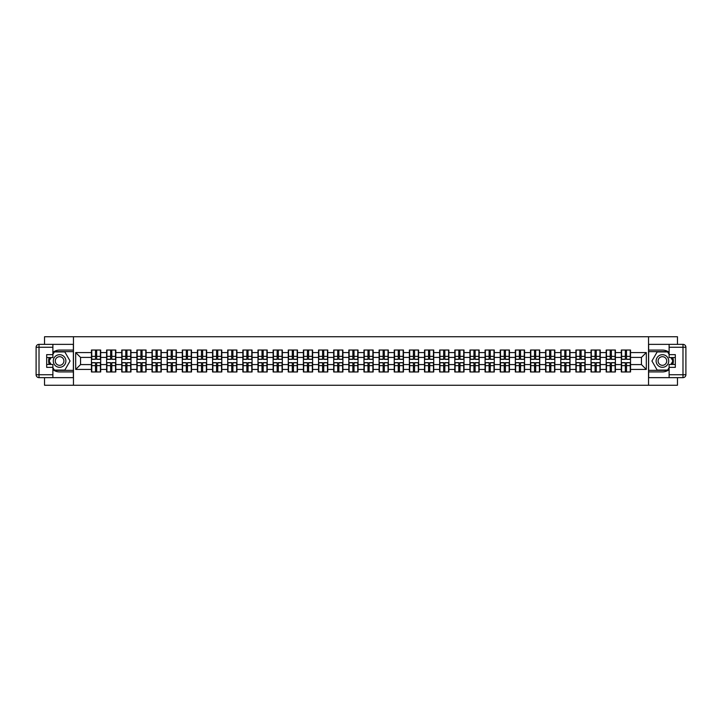 <?xml version="1.0" encoding="UTF-8"?>
<svg xmlns="http://www.w3.org/2000/svg" width="722" height="722" viewBox="0 0 722 722"><rect width="100%" height="100%" fill="white"/><g stroke="black" fill="none" stroke-linecap="round" stroke-linejoin="round"><path stroke-width="1.08" d="M44.538 377.642L44.538 385.259L677.462 385.259L677.462 377.642M677.462 344.358L677.462 336.741L648.537 336.741L648.537 385.259M648.537 336.741L44.538 336.741L44.538 344.358M73.463 385.259L73.463 336.741M641.452 364.592L641.452 357.408L630.541 357.408L630.541 364.592L641.452 364.592L646.307 369.438L646.307 352.562L630.541 352.562L630.541 350.035L621.317 350.035L621.317 357.408L615.397 357.408L615.397 364.592L621.317 364.592L621.317 357.408M646.307 369.438L630.541 369.438L630.541 371.965L621.317 371.965L621.317 369.438L615.397 369.438L615.397 371.965L606.182 371.965L606.182 369.438L600.262 369.438L600.262 371.965L591.038 371.965L591.038 369.438L585.118 369.438L585.118 371.965L575.903 371.965L575.903 369.438L569.983 369.438L569.983 371.965L560.759 371.965L560.759 369.438L554.839 369.438L554.839 371.965L545.624 371.965L545.624 369.438L539.704 369.438L539.704 371.965L530.489 371.965L530.489 369.438L524.569 369.438L524.569 371.965L515.346 371.965L515.346 369.438L509.425 369.438L509.425 371.965L500.211 371.965L500.211 369.438L494.29 369.438L494.29 371.965L485.067 371.965L485.067 369.438L479.146 369.438L479.146 371.965L469.932 371.965L469.932 369.438L464.011 369.438L464.011 371.965L454.788 371.965L454.788 369.438L448.876 369.438L448.876 371.965L439.653 371.965L439.653 369.438L433.732 369.438L433.732 371.965L424.518 371.965L424.518 369.438L418.598 369.438L418.598 371.965L409.374 371.965L409.374 369.438L403.454 369.438L403.454 371.965L394.239 371.965L394.239 369.438L388.319 369.438L388.319 371.965L379.095 371.965L379.095 369.438L373.175 369.438L373.175 371.965L363.96 371.965L363.96 369.438L358.04 369.438L358.04 371.965L348.825 371.965L348.825 369.438L342.905 369.438L342.905 371.965L333.681 371.965L333.681 369.438L327.761 369.438L327.761 371.965L318.546 371.965L318.546 369.438L312.626 369.438L312.626 371.965L303.402 371.965L303.402 369.438L297.482 369.438L297.482 371.965L288.268 371.965L288.268 369.438L282.347 369.438L282.347 371.965L273.124 371.965L273.124 369.438L267.212 369.438L267.212 371.965L257.989 371.965L257.989 369.438L252.068 369.438L252.068 371.965L242.854 371.965L242.854 369.438L236.933 369.438L236.933 371.965L227.71 371.965L227.71 369.438L221.789 369.438L221.789 371.965L212.575 371.965L212.575 369.438L206.654 369.438L206.654 371.965L197.431 371.965L197.431 369.438L191.51 369.438L191.51 371.965L182.296 371.965L182.296 369.438L176.376 369.438L176.376 371.965L167.161 371.965L167.161 369.438L161.241 369.438L161.241 371.965L152.017 371.965L152.017 369.438L146.097 369.438L146.097 371.965L136.882 371.965L136.882 369.438L130.962 369.438L130.962 371.965L121.738 371.965L121.738 369.438L115.818 369.438L115.818 371.965L106.603 371.965L106.603 369.438L100.683 369.438L100.683 371.965L91.459 371.965L91.459 369.438L75.693 369.438L75.693 352.562L91.459 352.562L91.459 357.408L80.548 357.408L80.548 364.592L91.459 364.592L91.459 357.408M621.317 352.562L615.397 352.562L615.397 350.035L606.182 350.035L606.182 352.562L600.262 352.562L600.262 350.035L591.038 350.035L591.038 352.562L585.118 352.562L585.118 350.035L575.903 350.035L575.903 352.562L569.983 352.562L569.983 350.035L560.759 350.035L560.759 352.562L554.839 352.562L554.839 350.035L545.624 350.035L545.624 352.562L539.704 352.562L539.704 350.035L530.489 350.035L530.489 352.562L524.569 352.562L524.569 350.035L515.346 350.035L515.346 352.562L509.425 352.562L509.425 350.035L500.211 350.035L500.211 352.562L494.29 352.562L494.29 350.035L485.067 350.035L485.067 352.562L479.146 352.562L479.146 350.035L469.932 350.035L469.932 352.562L464.011 352.562L464.011 350.035L454.788 350.035L454.788 352.562L448.876 352.562L448.876 350.035L439.653 350.035L439.653 352.562L433.732 352.562L433.732 350.035L424.518 350.035L424.518 352.562L418.598 352.562L418.598 350.035L409.374 350.035L409.374 352.562L403.454 352.562L403.454 350.035L394.239 350.035L394.239 352.562L388.319 352.562L388.319 350.035L379.095 350.035L379.095 352.562L373.175 352.562L373.175 350.035L363.96 350.035L363.96 352.562L358.04 352.562L358.04 350.035L348.825 350.035L348.825 352.562L342.905 352.562L342.905 350.035L333.681 350.035L333.681 352.562L327.761 352.562L327.761 350.035L318.546 350.035L318.546 352.562L312.626 352.562L312.626 350.035L303.402 350.035L303.402 352.562L297.482 352.562L297.482 350.035L288.268 350.035L288.268 352.562L282.347 352.562L282.347 350.035L273.124 350.035L273.124 352.562L267.212 352.562L267.212 350.035L257.989 350.035L257.989 352.562L252.068 352.562L252.068 350.035L242.854 350.035L242.854 352.562L236.933 352.562L236.933 350.035L227.71 350.035L227.71 352.562L221.789 352.562L221.789 350.035L212.575 350.035L212.575 352.562L206.654 352.562L206.654 350.035L197.431 350.035L197.431 352.562L191.51 352.562L191.51 350.035L182.296 350.035L182.296 352.562L176.376 352.562L176.376 350.035L167.161 350.035L167.161 352.562L161.241 352.562L161.241 350.035L152.017 350.035L152.017 352.562L146.097 352.562L146.097 350.035L136.882 350.035L136.882 352.562L130.962 352.562L130.962 350.035L121.738 350.035L121.738 352.562L115.818 352.562L115.818 350.035L106.603 350.035L106.603 352.562L100.683 352.562L100.683 350.035L91.459 350.035L91.459 352.562M621.317 364.592L621.317 369.438M615.397 364.592L615.397 369.438M615.397 352.562L615.397 357.408M600.262 364.592L606.182 364.592L606.182 357.408L600.262 357.408L600.262 369.438M606.182 364.592L606.182 369.438M606.182 352.562L606.182 357.408M600.262 352.562L600.262 357.408M585.118 364.592L591.038 364.592L591.038 357.408L585.118 357.408L585.118 369.438M591.038 364.592L591.038 369.438M591.038 352.562L591.038 357.408M585.118 352.562L585.118 357.408M569.983 364.592L575.903 364.592L575.903 357.408L569.983 357.408L569.983 369.438M575.903 364.592L575.903 369.438M575.903 352.562L575.903 357.408M569.983 352.562L569.983 357.408M554.839 364.592L560.759 364.592L560.759 357.408L554.839 357.408L554.839 369.438M560.759 364.592L560.759 369.438M560.759 352.562L560.759 357.408M554.839 352.562L554.839 357.408M539.704 364.592L545.624 364.592L545.624 357.408L539.704 357.408L539.704 369.438M545.624 364.592L545.624 369.438M545.624 352.562L545.624 357.408M539.704 352.562L539.704 357.408M524.569 364.592L530.489 364.592L530.489 357.408L524.569 357.408L524.569 369.438M530.489 364.592L530.489 369.438M530.489 352.562L530.489 357.408M524.569 352.562L524.569 357.408M509.425 364.592L515.346 364.592L515.346 357.408L509.425 357.408L509.425 369.438M515.346 364.592L515.346 369.438M515.346 352.562L515.346 357.408M509.425 352.562L509.425 357.408M494.29 364.592L500.211 364.592L500.211 357.408L494.29 357.408L494.29 369.438M500.211 364.592L500.211 369.438M500.211 352.562L500.211 357.408M494.29 352.562L494.29 357.408M479.146 364.592L485.067 364.592L485.067 357.408L479.146 357.408L479.146 369.438M485.067 364.592L485.067 369.438M485.067 352.562L485.067 357.408M479.146 352.562L479.146 357.408M464.011 364.592L469.932 364.592L469.932 357.408L464.011 357.408L464.011 369.438M469.932 364.592L469.932 369.438M469.932 352.562L469.932 357.408M464.011 352.562L464.011 357.408M448.876 364.592L454.788 364.592L454.788 357.408L448.876 357.408L448.876 369.438M454.788 364.592L454.788 369.438M454.788 352.562L454.788 357.408M448.876 352.562L448.876 357.408M433.732 364.592L439.653 364.592L439.653 357.408L433.732 357.408L433.732 369.438M439.653 364.592L439.653 369.438M439.653 352.562L439.653 357.408M433.732 352.562L433.732 357.408M418.598 364.592L424.518 364.592L424.518 357.408L418.598 357.408L418.598 369.438M424.518 364.592L424.518 369.438M424.518 352.562L424.518 357.408M418.598 352.562L418.598 357.408M403.454 364.592L409.374 364.592L409.374 357.408L403.454 357.408L403.454 369.438M409.374 364.592L409.374 369.438M409.374 352.562L409.374 357.408M403.454 352.562L403.454 357.408M388.319 364.592L394.239 364.592L394.239 357.408L388.319 357.408L388.319 369.438M394.239 364.592L394.239 369.438M394.239 352.562L394.239 357.408M388.319 352.562L388.319 357.408M373.175 364.592L379.095 364.592L379.095 357.408L373.175 357.408L373.175 369.438M379.095 364.592L379.095 369.438M379.095 352.562L379.095 357.408M373.175 352.562L373.175 357.408M358.04 364.592L363.96 364.592L363.96 357.408L358.04 357.408L358.04 369.438M363.96 364.592L363.96 369.438M363.96 352.562L363.96 357.408M358.04 352.562L358.04 357.408M342.905 364.592L348.825 364.592L348.825 357.408L342.905 357.408L342.905 369.438M348.825 364.592L348.825 369.438M348.825 352.562L348.825 357.408M342.905 352.562L342.905 357.408M327.761 364.592L333.681 364.592L333.681 357.408L327.761 357.408L327.761 369.438M333.681 364.592L333.681 369.438M333.681 352.562L333.681 357.408M327.761 352.562L327.761 357.408M312.626 364.592L318.546 364.592L318.546 357.408L312.626 357.408L312.626 369.438M318.546 364.592L318.546 369.438M318.546 352.562L318.546 357.408M312.626 352.562L312.626 357.408M297.482 364.592L303.402 364.592L303.402 357.408L297.482 357.408L297.482 369.438M303.402 364.592L303.402 369.438M303.402 352.562L303.402 357.408M297.482 352.562L297.482 357.408M282.347 364.592L288.268 364.592L288.268 357.408L282.347 357.408L282.347 369.438M288.268 364.592L288.268 369.438M288.268 352.562L288.268 357.408M282.347 352.562L282.347 357.408M267.212 364.592L273.124 364.592L273.124 357.408L267.212 357.408L267.212 369.438M273.124 364.592L273.124 369.438M273.124 352.562L273.124 357.408M267.212 352.562L267.212 357.408M252.068 364.592L257.989 364.592L257.989 357.408L252.068 357.408L252.068 369.438M257.989 364.592L257.989 369.438M257.989 352.562L257.989 357.408M252.068 352.562L252.068 357.408M236.933 364.592L242.854 364.592L242.854 357.408L236.933 357.408L236.933 369.438M242.854 364.592L242.854 369.438M242.854 352.562L242.854 357.408M236.933 352.562L236.933 357.408M221.789 364.592L227.71 364.592L227.71 357.408L221.789 357.408L221.789 369.438M227.71 364.592L227.71 369.438M227.71 352.562L227.71 357.408M221.789 352.562L221.789 357.408M206.654 364.592L212.575 364.592L212.575 357.408L206.654 357.408L206.654 369.438M212.575 364.592L212.575 369.438M212.575 352.562L212.575 357.408M206.654 352.562L206.654 357.408M191.51 364.592L197.431 364.592L197.431 357.408L191.51 357.408L191.51 369.438M197.431 364.592L197.431 369.438M197.431 352.562L197.431 357.408M191.51 352.562L191.51 357.408M176.376 364.592L182.296 364.592L182.296 357.408L176.376 357.408L176.376 369.438M182.296 364.592L182.296 369.438M182.296 352.562L182.296 357.408M176.376 352.562L176.376 357.408M161.241 364.592L167.161 364.592L167.161 357.408L161.241 357.408L161.241 369.438M167.161 364.592L167.161 369.438M167.161 352.562L167.161 357.408M161.241 352.562L161.241 357.408M146.097 364.592L152.017 364.592L152.017 357.408L146.097 357.408L146.097 369.438M152.017 364.592L152.017 369.438M152.017 352.562L152.017 357.408M146.097 352.562L146.097 357.408M130.962 364.592L136.882 364.592L136.882 357.408L130.962 357.408L130.962 369.438M136.882 364.592L136.882 369.438M136.882 352.562L136.882 357.408M130.962 352.562L130.962 357.408M115.818 364.592L121.738 364.592L121.738 357.408L115.818 357.408L115.818 369.438M121.738 364.592L121.738 369.438M121.738 352.562L121.738 357.408M115.818 352.562L115.818 357.408M100.683 364.592L106.603 364.592L106.603 357.408L100.683 357.408L100.683 369.438M106.603 364.592L106.603 369.438M106.603 352.562L106.603 357.408M100.683 352.562L100.683 357.408M91.459 364.592L91.459 369.438M80.548 364.592L75.693 369.438M75.693 352.562L80.548 357.408M630.541 364.592L630.541 369.438M630.541 352.562L630.541 357.408M646.307 352.562L641.452 357.408M100.394 350.035L100.394 359.348L96.658 359.348L96.658 350.035M95.494 350.035L95.494 359.348L91.757 359.348L91.757 350.035M95.494 351.298L96.658 351.298M96.658 354.89L95.494 354.89M91.757 371.965L91.757 362.652L95.494 362.652L95.494 371.965M96.658 371.965L96.658 362.652L100.394 362.652L100.394 371.965M96.658 370.702L95.494 370.702M95.494 367.11L96.658 367.11M56.433 355.54A6.308 6.308 0 0 0 54.123 364.15A6.308 6.308 0 0 0 62.742 366.46A6.308 6.308 0 0 0 65.043 357.85A6.308 6.308 0 0 0 56.433 355.54M57.426 357.264A4.314 4.314 0 0 0 55.847 363.157A4.314 4.314 0 0 0 61.74 364.736A4.314 4.314 0 0 0 63.328 358.843A4.314 4.314 0 0 0 57.426 357.264M52.886 354.448L54.349 351.93L64.827 351.93L70.061 361L64.827 370.07L54.349 370.07L52.886 367.552M51.1 364.448L49.105 361L51.1 357.552M665.567 355.54A6.308 6.308 0 0 0 656.957 357.85A6.308 6.308 0 0 0 659.258 366.46A6.308 6.308 0 0 0 667.877 364.15A6.308 6.308 0 0 0 665.567 355.54M664.574 357.264A4.314 4.314 0 0 0 658.672 358.843A4.314 4.314 0 0 0 660.26 364.736A4.314 4.314 0 0 0 666.153 363.157A4.314 4.314 0 0 0 664.574 357.264M669.113 367.552L667.651 370.07L657.173 370.07L651.939 361L657.173 351.93L667.651 351.93L669.113 354.448M670.9 357.552L672.895 361L670.9 364.448M52.886 369.619A10.92 10.92 0 0 0 59.583 371.92L73.364 371.92L73.364 377.642L39.015 377.642A2.915 2.915 0 0 1 36.1 374.736L36.1 347.264A2.915 2.915 0 0 1 39.015 344.358L52.886 344.358L52.886 357.552L46.677 357.552M52.886 344.358L73.364 344.358L73.364 350.08L59.583 350.08A10.92 10.92 0 0 0 52.886 352.381M49.222 357.552A10.92 10.92 0 0 0 49.222 364.448M73.364 371.92L73.364 350.08M46.677 364.448L52.886 364.448L52.886 377.642M52.886 354.646L46.677 354.646L46.677 367.354L52.886 367.354M73.364 351.632L54.177 351.632L52.886 353.87M52.886 368.13L54.177 370.368L73.364 370.368M50.757 357.552L48.771 361L50.757 364.448M669.113 352.381A10.92 10.92 0 0 0 662.417 350.08L648.636 350.08L648.636 344.358L682.985 344.358A2.915 2.915 0 0 1 685.9 347.264L685.9 374.736A2.915 2.915 0 0 1 682.985 377.642L669.113 377.642L669.113 364.448L675.323 364.448M669.113 377.642L648.636 377.642L648.636 371.92L662.417 371.92A10.92 10.92 0 0 0 669.113 369.619M672.778 364.448A10.92 10.92 0 0 0 672.778 357.552M648.636 350.08L648.636 371.92M675.323 357.552L669.113 357.552L669.113 344.358M669.113 367.354L675.323 367.354L675.323 354.646L669.113 354.646M648.636 370.368L667.823 370.368L669.113 368.13M669.113 353.87L667.823 351.632L648.636 351.632M671.243 364.448L673.229 361L671.243 357.552M115.529 350.035L115.529 359.348L111.793 359.348L111.793 350.035M110.628 350.035L110.628 359.348L106.892 359.348L106.892 350.035M110.628 351.298L111.793 351.298M111.793 354.89L110.628 354.89M130.664 350.035L130.664 359.348L126.937 359.348L126.937 350.035M125.763 350.035L125.763 359.348L122.036 359.348L122.036 350.035M125.763 351.298L126.937 351.298M126.937 354.89L125.763 354.89M145.808 350.035L145.808 359.348L142.072 359.348L142.072 350.035M140.907 350.035L140.907 359.348L137.171 359.348L137.171 350.035M140.907 351.298L142.072 351.298M142.072 354.89L140.907 354.89M160.943 350.035L160.943 359.348L157.206 359.348L157.206 350.035M156.042 350.035L156.042 359.348L152.306 359.348L152.306 350.035M156.042 351.298L157.206 351.298M157.206 354.89L156.042 354.89M176.087 350.035L176.087 359.348L172.35 359.348L172.35 350.035M171.186 350.035L171.186 359.348L167.45 359.348L167.45 350.035M171.186 351.298L172.35 351.298M172.35 354.89L171.186 354.89M106.892 371.965L106.892 362.652L110.628 362.652L110.628 371.965M111.793 371.965L111.793 362.652L115.529 362.652L115.529 371.965M111.793 370.702L110.628 370.702M110.628 367.11L111.793 367.11M122.036 371.965L122.036 362.652L125.763 362.652L125.763 371.965M126.937 371.965L126.937 362.652L130.664 362.652L130.664 371.965M126.937 370.702L125.763 370.702M125.763 367.11L126.937 367.11M137.171 371.965L137.171 362.652L140.907 362.652L140.907 371.965M142.072 371.965L142.072 362.652L145.808 362.652L145.808 371.965M142.072 370.702L140.907 370.702M140.907 367.11L142.072 367.11M152.306 371.965L152.306 362.652L156.042 362.652L156.042 371.965M157.206 371.965L157.206 362.652L160.943 362.652L160.943 371.965M157.206 370.702L156.042 370.702M156.042 367.11L157.206 367.11M167.45 371.965L167.45 362.652L171.186 362.652L171.186 371.965M172.35 371.965L172.35 362.652L176.087 362.652L176.087 371.965M172.35 370.702L171.186 370.702M171.186 367.11L172.35 367.11M191.222 350.035L191.222 359.348L187.485 359.348L187.485 350.035M186.321 350.035L186.321 359.348L182.585 359.348L182.585 350.035M186.321 351.298L187.485 351.298M187.485 354.89L186.321 354.89M182.585 371.965L182.585 362.652L186.321 362.652L186.321 371.965M187.485 371.965L187.485 362.652L191.222 362.652L191.222 371.965M187.485 370.702L186.321 370.702M186.321 367.11L187.485 367.11M206.366 350.035L206.366 359.348L202.629 359.348L202.629 350.035M201.465 350.035L201.465 359.348L197.729 359.348L197.729 350.035M201.465 351.298L202.629 351.298M202.629 354.89L201.465 354.89M197.729 371.965L197.729 362.652L201.465 362.652L201.465 371.965M202.629 371.965L202.629 362.652L206.366 362.652L206.366 371.965M202.629 370.702L201.465 370.702M201.465 367.11L202.629 367.11M221.501 350.035L221.501 359.348L217.764 359.348L217.764 350.035M216.6 350.035L216.6 359.348L212.864 359.348L212.864 350.035M216.6 351.298L217.764 351.298M217.764 354.89L216.6 354.89M212.864 371.965L212.864 362.652L216.6 362.652L216.6 371.965M217.764 371.965L217.764 362.652L221.501 362.652L221.501 371.965M217.764 370.702L216.6 370.702M216.6 367.11L217.764 367.11M236.635 350.035L236.635 359.348L232.899 359.348L232.899 350.035M231.735 350.035L231.735 359.348L227.999 359.348L227.999 350.035M231.735 351.298L232.899 351.298M232.899 354.89L231.735 354.89M227.999 371.965L227.999 362.652L231.735 362.652L231.735 371.965M232.899 371.965L232.899 362.652L236.635 362.652L236.635 371.965M232.899 370.702L231.735 370.702M231.735 367.11L232.899 367.11M251.779 350.035L251.779 359.348L248.043 359.348L248.043 350.035M246.879 350.035L246.879 359.348L243.143 359.348L243.143 350.035M246.879 351.298L248.043 351.298M248.043 354.89L246.879 354.89M243.143 371.965L243.143 362.652L246.879 362.652L246.879 371.965M248.043 371.965L248.043 362.652L251.779 362.652L251.779 371.965M248.043 370.702L246.879 370.702M246.879 367.11L248.043 367.11M266.914 350.035L266.914 359.348L263.178 359.348L263.178 350.035M262.014 350.035L262.014 359.348L258.277 359.348L258.277 350.035M262.014 351.298L263.178 351.298M263.178 354.89L262.014 354.89M258.277 371.965L258.277 362.652L262.014 362.652L262.014 371.965M263.178 371.965L263.178 362.652L266.914 362.652L266.914 371.965M263.178 370.702L262.014 370.702M262.014 367.11L263.178 367.11M282.058 350.035L282.058 359.348L278.322 359.348L278.322 350.035M277.158 350.035L277.158 359.348L273.421 359.348L273.421 350.035M277.158 351.298L278.322 351.298M278.322 354.89L277.158 354.89M273.421 371.965L273.421 362.652L277.158 362.652L277.158 371.965M278.322 371.965L278.322 362.652L282.058 362.652L282.058 371.965M278.322 370.702L277.158 370.702M277.158 367.11L278.322 367.11M297.193 350.035L297.193 359.348L293.457 359.348L293.457 350.035M292.293 350.035L292.293 359.348L288.556 359.348L288.556 350.035M292.293 351.298L293.457 351.298M293.457 354.89L292.293 354.89M288.556 371.965L288.556 362.652L292.293 362.652L292.293 371.965M293.457 371.965L293.457 362.652L297.193 362.652L297.193 371.965M293.457 370.702L292.293 370.702M292.293 367.11L293.457 367.11M312.337 350.035L312.337 359.348L308.601 359.348L308.601 350.035M307.437 350.035L307.437 359.348L303.7 359.348L303.7 350.035M307.437 351.298L308.601 351.298M308.601 354.89L307.437 354.89M303.7 371.965L303.7 362.652L307.437 362.652L307.437 371.965M308.601 371.965L308.601 362.652L312.337 362.652L312.337 371.965M308.601 370.702L307.437 370.702M307.437 367.11L308.601 367.11M327.472 350.035L327.472 359.348L323.736 359.348L323.736 350.035M322.572 350.035L322.572 359.348L318.835 359.348L318.835 350.035M322.572 351.298L323.736 351.298M323.736 354.89L322.572 354.89M318.835 371.965L318.835 362.652L322.572 362.652L322.572 371.965M323.736 371.965L323.736 362.652L327.472 362.652L327.472 371.965M323.736 370.702L322.572 370.702M322.572 367.11L323.736 367.11M342.607 350.035L342.607 359.348L338.871 359.348L338.871 350.035M337.706 350.035L337.706 359.348L333.97 359.348L333.97 350.035M337.706 351.298L338.871 351.298M338.871 354.89L337.706 354.89M333.97 371.965L333.97 362.652L337.706 362.652L337.706 371.965M338.871 371.965L338.871 362.652L342.607 362.652L342.607 371.965M338.871 370.702L337.706 370.702M337.706 367.11L338.871 367.11M357.751 350.035L357.751 359.348L354.015 359.348L354.015 350.035M352.85 350.035L352.85 359.348L349.114 359.348L349.114 350.035M352.85 351.298L354.015 351.298M354.015 354.89L352.85 354.89M349.114 371.965L349.114 362.652L352.85 362.652L352.85 371.965M354.015 371.965L354.015 362.652L357.751 362.652L357.751 371.965M354.015 370.702L352.85 370.702M352.85 367.11L354.015 367.11M372.886 350.035L372.886 359.348L369.15 359.348L369.15 350.035M367.985 350.035L367.985 359.348L364.249 359.348L364.249 350.035M367.985 351.298L369.15 351.298M369.15 354.89L367.985 354.89M364.249 371.965L364.249 362.652L367.985 362.652L367.985 371.965M369.15 371.965L369.15 362.652L372.886 362.652L372.886 371.965M369.15 370.702L367.985 370.702M367.985 367.11L369.15 367.11M388.03 350.035L388.03 359.348L384.294 359.348L384.294 350.035M383.129 350.035L383.129 359.348L379.393 359.348L379.393 350.035M383.129 351.298L384.294 351.298M384.294 354.89L383.129 354.89M379.393 371.965L379.393 362.652L383.129 362.652L383.129 371.965M384.294 371.965L384.294 362.652L388.03 362.652L388.03 371.965M384.294 370.702L383.129 370.702M383.129 367.11L384.294 367.11M403.165 350.035L403.165 359.348L399.428 359.348L399.428 350.035M398.264 350.035L398.264 359.348L394.528 359.348L394.528 350.035M398.264 351.298L399.428 351.298M399.428 354.89L398.264 354.89M394.528 371.965L394.528 362.652L398.264 362.652L398.264 371.965M399.428 371.965L399.428 362.652L403.165 362.652L403.165 371.965M399.428 370.702L398.264 370.702M398.264 367.11L399.428 367.11M418.3 350.035L418.3 359.348L414.563 359.348L414.563 350.035M413.399 350.035L413.399 359.348L409.663 359.348L409.663 350.035M413.399 351.298L414.563 351.298M414.563 354.89L413.399 354.89M409.663 371.965L409.663 362.652L413.399 362.652L413.399 371.965M414.563 371.965L414.563 362.652L418.3 362.652L418.3 371.965M414.563 370.702L413.399 370.702M413.399 367.11L414.563 367.11M433.444 350.035L433.444 359.348L429.707 359.348L429.707 350.035M428.543 350.035L428.543 359.348L424.807 359.348L424.807 350.035M428.543 351.298L429.707 351.298M429.707 354.89L428.543 354.89M424.807 371.965L424.807 362.652L428.543 362.652L428.543 371.965M429.707 371.965L429.707 362.652L433.444 362.652L433.444 371.965M429.707 370.702L428.543 370.702M428.543 367.11L429.707 367.11M448.579 350.035L448.579 359.348L444.842 359.348L444.842 350.035M443.678 350.035L443.678 359.348L439.942 359.348L439.942 350.035M443.678 351.298L444.842 351.298M444.842 354.89L443.678 354.89M439.942 371.965L439.942 362.652L443.678 362.652L443.678 371.965M444.842 371.965L444.842 362.652L448.579 362.652L448.579 371.965M444.842 370.702L443.678 370.702M443.678 367.11L444.842 367.11M463.723 350.035L463.723 359.348L459.986 359.348L459.986 350.035M458.822 350.035L458.822 359.348L455.086 359.348L455.086 350.035M458.822 351.298L459.986 351.298M459.986 354.89L458.822 354.89M455.086 371.965L455.086 362.652L458.822 362.652L458.822 371.965M459.986 371.965L459.986 362.652L463.723 362.652L463.723 371.965M459.986 370.702L458.822 370.702M458.822 367.11L459.986 367.11M478.857 350.035L478.857 359.348L475.121 359.348L475.121 350.035M473.957 350.035L473.957 359.348L470.221 359.348L470.221 350.035M473.957 351.298L475.121 351.298M475.121 354.89L473.957 354.89M470.221 371.965L470.221 362.652L473.957 362.652L473.957 371.965M475.121 371.965L475.121 362.652L478.857 362.652L478.857 371.965M475.121 370.702L473.957 370.702M473.957 367.11L475.121 367.11M494.001 350.035L494.001 359.348L490.265 359.348L490.265 350.035M489.101 350.035L489.101 359.348L485.364 359.348L485.364 350.035M489.101 351.298L490.265 351.298M490.265 354.89L489.101 354.89M485.364 371.965L485.364 362.652L489.101 362.652L489.101 371.965M490.265 371.965L490.265 362.652L494.001 362.652L494.001 371.965M490.265 370.702L489.101 370.702M489.101 367.11L490.265 367.11M509.136 350.035L509.136 359.348L505.4 359.348L505.4 350.035M504.236 350.035L504.236 359.348L500.499 359.348L500.499 350.035M504.236 351.298L505.4 351.298M505.4 354.89L504.236 354.89M500.499 371.965L500.499 362.652L504.236 362.652L504.236 371.965M505.4 371.965L505.4 362.652L509.136 362.652L509.136 371.965M505.4 370.702L504.236 370.702M504.236 367.11L505.4 367.11M524.271 350.035L524.271 359.348L520.535 359.348L520.535 350.035M519.371 350.035L519.371 359.348L515.634 359.348L515.634 350.035M519.371 351.298L520.535 351.298M520.535 354.89L519.371 354.89M515.634 371.965L515.634 362.652L519.371 362.652L519.371 371.965M520.535 371.965L520.535 362.652L524.271 362.652L524.271 371.965M520.535 370.702L519.371 370.702M519.371 367.11L520.535 367.11M539.415 350.035L539.415 359.348L535.679 359.348L535.679 350.035M534.515 350.035L534.515 359.348L530.778 359.348L530.778 350.035M534.515 351.298L535.679 351.298M535.679 354.89L534.515 354.89M530.778 371.965L530.778 362.652L534.515 362.652L534.515 371.965M535.679 371.965L535.679 362.652L539.415 362.652L539.415 371.965M535.679 370.702L534.515 370.702M534.515 367.11L535.679 367.11M554.55 350.035L554.55 359.348L550.814 359.348L550.814 350.035M549.65 350.035L549.65 359.348L545.913 359.348L545.913 350.035M549.65 351.298L550.814 351.298M550.814 354.89L549.65 354.89M545.913 371.965L545.913 362.652L549.65 362.652L549.65 371.965M550.814 371.965L550.814 362.652L554.55 362.652L554.55 371.965M550.814 370.702L549.65 370.702M549.65 367.11L550.814 367.11M569.694 350.035L569.694 359.348L565.958 359.348L565.958 350.035M564.794 350.035L564.794 359.348L561.057 359.348L561.057 350.035M564.794 351.298L565.958 351.298M565.958 354.89L564.794 354.89M561.057 371.965L561.057 362.652L564.794 362.652L564.794 371.965M565.958 371.965L565.958 362.652L569.694 362.652L569.694 371.965M565.958 370.702L564.794 370.702M564.794 367.11L565.958 367.11M584.829 350.035L584.829 359.348L581.093 359.348L581.093 350.035M579.928 350.035L579.928 359.348L576.192 359.348L576.192 350.035M579.928 351.298L581.093 351.298M581.093 354.89L579.928 354.89M576.192 371.965L576.192 362.652L579.928 362.652L579.928 371.965M581.093 371.965L581.093 362.652L584.829 362.652L584.829 371.965M581.093 370.702L579.928 370.702M579.928 367.11L581.093 367.11M599.964 350.035L599.964 359.348L596.237 359.348L596.237 350.035M595.063 350.035L595.063 359.348L591.336 359.348L591.336 350.035M595.063 351.298L596.237 351.298M596.237 354.89L595.063 354.89M591.336 371.965L591.336 362.652L595.063 362.652L595.063 371.965M596.237 371.965L596.237 362.652L599.964 362.652L599.964 371.965M596.237 370.702L595.063 370.702M595.063 367.11L596.237 367.11M615.108 350.035L615.108 359.348L611.372 359.348L611.372 350.035M610.207 350.035L610.207 359.348L606.471 359.348L606.471 350.035M610.207 351.298L611.372 351.298M611.372 354.89L610.207 354.89M606.471 371.965L606.471 362.652L610.207 362.652L610.207 371.965M611.372 371.965L611.372 362.652L615.108 362.652L615.108 371.965M611.372 370.702L610.207 370.702M610.207 367.11L611.372 367.11M630.243 350.035L630.243 359.348L626.506 359.348L626.506 350.035M625.342 350.035L625.342 359.348L621.606 359.348L621.606 350.035M625.342 351.298L626.506 351.298M626.506 354.89L625.342 354.89M621.606 371.965L621.606 362.652L625.342 362.652L625.342 371.965M626.506 371.965L626.506 362.652L630.243 362.652L630.243 371.965M626.506 370.702L625.342 370.702M625.342 367.11L626.506 367.11M95.494 356.361L91.757 356.361M95.494 359.222L91.757 359.222M100.394 356.361L96.658 356.361M100.394 359.222L96.658 359.222M96.658 365.639L100.394 365.639M96.658 362.778L100.394 362.778M91.757 365.639L95.494 365.639M91.757 362.778L95.494 362.778M52.886 347.264L39.015 347.264L39.015 374.736L52.886 374.736M36.1 347.264L39.015 347.264L39.015 344.358M39.015 377.642L39.015 374.736L36.1 374.736M669.113 374.736L682.985 374.736L682.985 347.264L669.113 347.264M685.9 374.736L682.985 374.736L682.985 377.642M682.985 344.358L682.985 347.264L685.9 347.264M110.628 356.361L106.892 356.361M110.628 359.222L106.892 359.222M115.529 356.361L111.793 356.361M115.529 359.222L111.793 359.222M125.763 356.361L122.036 356.361M125.763 359.222L122.036 359.222M130.664 356.361L126.937 356.361M130.664 359.222L126.937 359.222M140.907 356.361L137.171 356.361M140.907 359.222L137.171 359.222M145.808 356.361L142.072 356.361M145.808 359.222L142.072 359.222M156.042 356.361L152.306 356.361M156.042 359.222L152.306 359.222M160.943 356.361L157.206 356.361M160.943 359.222L157.206 359.222M171.186 356.361L167.45 356.361M171.186 359.222L167.45 359.222M176.087 356.361L172.35 356.361M176.087 359.222L172.35 359.222M111.793 365.639L115.529 365.639M111.793 362.778L115.529 362.778M106.892 365.639L110.628 365.639M106.892 362.778L110.628 362.778M126.937 365.639L130.664 365.639M126.937 362.778L130.664 362.778M122.036 365.639L125.763 365.639M122.036 362.778L125.763 362.778M142.072 365.639L145.808 365.639M142.072 362.778L145.808 362.778M137.171 365.639L140.907 365.639M137.171 362.778L140.907 362.778M157.206 365.639L160.943 365.639M157.206 362.778L160.943 362.778M152.306 365.639L156.042 365.639M152.306 362.778L156.042 362.778M172.35 365.639L176.087 365.639M172.35 362.778L176.087 362.778M167.45 365.639L171.186 365.639M167.45 362.778L171.186 362.778M186.321 356.361L182.585 356.361M186.321 359.222L182.585 359.222M191.222 356.361L187.485 356.361M191.222 359.222L187.485 359.222M187.485 365.639L191.222 365.639M187.485 362.778L191.222 362.778M182.585 365.639L186.321 365.639M182.585 362.778L186.321 362.778M201.465 356.361L197.729 356.361M201.465 359.222L197.729 359.222M206.366 356.361L202.629 356.361M206.366 359.222L202.629 359.222M202.629 365.639L206.366 365.639M202.629 362.778L206.366 362.778M197.729 365.639L201.465 365.639M197.729 362.778L201.465 362.778M216.6 356.361L212.864 356.361M216.6 359.222L212.864 359.222M221.501 356.361L217.764 356.361M221.501 359.222L217.764 359.222M217.764 365.639L221.501 365.639M217.764 362.778L221.501 362.778M212.864 365.639L216.6 365.639M212.864 362.778L216.6 362.778M231.735 356.361L227.999 356.361M231.735 359.222L227.999 359.222M236.635 356.361L232.899 356.361M236.635 359.222L232.899 359.222M232.899 365.639L236.635 365.639M232.899 362.778L236.635 362.778M227.999 365.639L231.735 365.639M227.999 362.778L231.735 362.778M246.879 356.361L243.143 356.361M246.879 359.222L243.143 359.222M251.779 356.361L248.043 356.361M251.779 359.222L248.043 359.222M248.043 365.639L251.779 365.639M248.043 362.778L251.779 362.778M243.143 365.639L246.879 365.639M243.143 362.778L246.879 362.778M262.014 356.361L258.277 356.361M262.014 359.222L258.277 359.222M266.914 356.361L263.178 356.361M266.914 359.222L263.178 359.222M263.178 365.639L266.914 365.639M263.178 362.778L266.914 362.778M258.277 365.639L262.014 365.639M258.277 362.778L262.014 362.778M277.158 356.361L273.421 356.361M277.158 359.222L273.421 359.222M282.058 356.361L278.322 356.361M282.058 359.222L278.322 359.222M278.322 365.639L282.058 365.639M278.322 362.778L282.058 362.778M273.421 365.639L277.158 365.639M273.421 362.778L277.158 362.778M292.293 356.361L288.556 356.361M292.293 359.222L288.556 359.222M297.193 356.361L293.457 356.361M297.193 359.222L293.457 359.222M293.457 365.639L297.193 365.639M293.457 362.778L297.193 362.778M288.556 365.639L292.293 365.639M288.556 362.778L292.293 362.778M307.437 356.361L303.7 356.361M307.437 359.222L303.7 359.222M312.337 356.361L308.601 356.361M312.337 359.222L308.601 359.222M308.601 365.639L312.337 365.639M308.601 362.778L312.337 362.778M303.7 365.639L307.437 365.639M303.7 362.778L307.437 362.778M322.572 356.361L318.835 356.361M322.572 359.222L318.835 359.222M327.472 356.361L323.736 356.361M327.472 359.222L323.736 359.222M323.736 365.639L327.472 365.639M323.736 362.778L327.472 362.778M318.835 365.639L322.572 365.639M318.835 362.778L322.572 362.778M337.706 356.361L333.97 356.361M337.706 359.222L333.97 359.222M342.607 356.361L338.871 356.361M342.607 359.222L338.871 359.222M338.871 365.639L342.607 365.639M338.871 362.778L342.607 362.778M333.97 365.639L337.706 365.639M333.97 362.778L337.706 362.778M352.85 356.361L349.114 356.361M352.85 359.222L349.114 359.222M357.751 356.361L354.015 356.361M357.751 359.222L354.015 359.222M354.015 365.639L357.751 365.639M354.015 362.778L357.751 362.778M349.114 365.639L352.85 365.639M349.114 362.778L352.85 362.778M367.985 356.361L364.249 356.361M367.985 359.222L364.249 359.222M372.886 356.361L369.15 356.361M372.886 359.222L369.15 359.222M369.15 365.639L372.886 365.639M369.15 362.778L372.886 362.778M364.249 365.639L367.985 365.639M364.249 362.778L367.985 362.778M383.129 356.361L379.393 356.361M383.129 359.222L379.393 359.222M388.03 356.361L384.294 356.361M388.03 359.222L384.294 359.222M384.294 365.639L388.03 365.639M384.294 362.778L388.03 362.778M379.393 365.639L383.129 365.639M379.393 362.778L383.129 362.778M398.264 356.361L394.528 356.361M398.264 359.222L394.528 359.222M403.165 356.361L399.428 356.361M403.165 359.222L399.428 359.222M399.428 365.639L403.165 365.639M399.428 362.778L403.165 362.778M394.528 365.639L398.264 365.639M394.528 362.778L398.264 362.778M413.399 356.361L409.663 356.361M413.399 359.222L409.663 359.222M418.3 356.361L414.563 356.361M418.3 359.222L414.563 359.222M414.563 365.639L418.3 365.639M414.563 362.778L418.3 362.778M409.663 365.639L413.399 365.639M409.663 362.778L413.399 362.778M428.543 356.361L424.807 356.361M428.543 359.222L424.807 359.222M433.444 356.361L429.707 356.361M433.444 359.222L429.707 359.222M429.707 365.639L433.444 365.639M429.707 362.778L433.444 362.778M424.807 365.639L428.543 365.639M424.807 362.778L428.543 362.778M443.678 356.361L439.942 356.361M443.678 359.222L439.942 359.222M448.579 356.361L444.842 356.361M448.579 359.222L444.842 359.222M444.842 365.639L448.579 365.639M444.842 362.778L448.579 362.778M439.942 365.639L443.678 365.639M439.942 362.778L443.678 362.778M458.822 356.361L455.086 356.361M458.822 359.222L455.086 359.222M463.723 356.361L459.986 356.361M463.723 359.222L459.986 359.222M459.986 365.639L463.723 365.639M459.986 362.778L463.723 362.778M455.086 365.639L458.822 365.639M455.086 362.778L458.822 362.778M473.957 356.361L470.221 356.361M473.957 359.222L470.221 359.222M478.857 356.361L475.121 356.361M478.857 359.222L475.121 359.222M475.121 365.639L478.857 365.639M475.121 362.778L478.857 362.778M470.221 365.639L473.957 365.639M470.221 362.778L473.957 362.778M489.101 356.361L485.364 356.361M489.101 359.222L485.364 359.222M494.001 356.361L490.265 356.361M494.001 359.222L490.265 359.222M490.265 365.639L494.001 365.639M490.265 362.778L494.001 362.778M485.364 365.639L489.101 365.639M485.364 362.778L489.101 362.778M504.236 356.361L500.499 356.361M504.236 359.222L500.499 359.222M509.136 356.361L505.4 356.361M509.136 359.222L505.4 359.222M505.4 365.639L509.136 365.639M505.4 362.778L509.136 362.778M500.499 365.639L504.236 365.639M500.499 362.778L504.236 362.778M519.371 356.361L515.634 356.361M519.371 359.222L515.634 359.222M524.271 356.361L520.535 356.361M524.271 359.222L520.535 359.222M520.535 365.639L524.271 365.639M520.535 362.778L524.271 362.778M515.634 365.639L519.371 365.639M515.634 362.778L519.371 362.778M534.515 356.361L530.778 356.361M534.515 359.222L530.778 359.222M539.415 356.361L535.679 356.361M539.415 359.222L535.679 359.222M535.679 365.639L539.415 365.639M535.679 362.778L539.415 362.778M530.778 365.639L534.515 365.639M530.778 362.778L534.515 362.778M549.65 356.361L545.913 356.361M549.65 359.222L545.913 359.222M554.55 356.361L550.814 356.361M554.55 359.222L550.814 359.222M550.814 365.639L554.55 365.639M550.814 362.778L554.55 362.778M545.913 365.639L549.65 365.639M545.913 362.778L549.65 362.778M564.794 356.361L561.057 356.361M564.794 359.222L561.057 359.222M569.694 356.361L565.958 356.361M569.694 359.222L565.958 359.222M565.958 365.639L569.694 365.639M565.958 362.778L569.694 362.778M561.057 365.639L564.794 365.639M561.057 362.778L564.794 362.778M579.928 356.361L576.192 356.361M579.928 359.222L576.192 359.222M584.829 356.361L581.093 356.361M584.829 359.222L581.093 359.222M581.093 365.639L584.829 365.639M581.093 362.778L584.829 362.778M576.192 365.639L579.928 365.639M576.192 362.778L579.928 362.778M595.063 356.361L591.336 356.361M595.063 359.222L591.336 359.222M599.964 356.361L596.237 356.361M599.964 359.222L596.237 359.222M596.237 365.639L599.964 365.639M596.237 362.778L599.964 362.778M591.336 365.639L595.063 365.639M591.336 362.778L595.063 362.778M610.207 356.361L606.471 356.361M610.207 359.222L606.471 359.222M615.108 356.361L611.372 356.361M615.108 359.222L611.372 359.222M611.372 365.639L615.108 365.639M611.372 362.778L615.108 362.778M606.471 365.639L610.207 365.639M606.471 362.778L610.207 362.778M625.342 356.361L621.606 356.361M625.342 359.222L621.606 359.222M630.243 356.361L626.506 356.361M630.243 359.222L626.506 359.222M626.506 365.639L630.243 365.639M626.506 362.778L630.243 362.778M621.606 365.639L625.342 365.639M621.606 362.778L625.342 362.778"/></g></svg>
